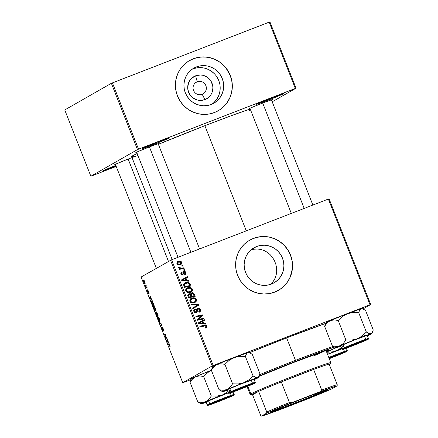 <?xml version="1.0" encoding="UTF-8"?>
<svg xmlns="http://www.w3.org/2000/svg" width="438" height="438" viewBox="0 0 438 438"><rect width="100%" height="100%" fill="white"/><g stroke="black" fill="none" stroke-linecap="round" stroke-linejoin="round"><path stroke-width="0.66" d="M114.367 166.851A14.449 0.416 -21.5 0 1 103.406 170.716A14.449 0.416 -21.5 0 1 115.796 165.4L103.406 170.732L116.103 166.177A14.449 0.416 -21.5 0 1 114.367 166.851L114.214 166.029L114.367 166.851M153.054 144.754A14.449 0.416 -21.5 0 1 142.093 148.619A14.449 0.416 -21.5 0 1 158.014 141.917L142.093 148.63L150.524 145.723L165.142 139.87L168.745 138.222L167.896 138.293L158.014 141.917A14.449 0.416 -21.5 0 1 168.964 138.03A14.449 0.416 -21.5 0 1 153.054 144.754L152.9 143.932L153.054 144.754M267.569 100.406A14.449 0.416 -21.5 0 1 256.608 104.271A14.449 0.416 -21.5 0 1 272.529 97.57L256.608 104.282L265.039 101.375L279.658 95.522L283.205 93.716L272.529 97.57A14.449 0.416 -21.5 0 1 283.485 93.683A14.449 0.416 -21.5 0 1 267.569 100.406L267.415 99.585L267.569 100.406M197.237 81.758A6.745 6.608 60.3 0 0 193.541 90.42A6.745 6.608 60.3 0 0 202.181 94.301L204.984 99.59A12.79 12.538 -119.7 0 1 188.597 92.226A12.79 12.538 -119.7 0 1 195.611 75.796L197.237 81.758L195.562 82.716L197.237 81.758A6.745 6.608 -119.7 0 1 203.051 93.885A6.745 6.608 -119.7 0 1 193.738 90.874A6.745 6.608 -119.7 0 1 197.237 81.758L195.611 75.796L200.445 74.969L202.898 75.287L207.42 77.318L209.309 78.955L210.859 80.931L212.687 85.574L212.901 88.06L211.882 92.905L210.694 95.068L207.174 98.479L202.613 100.247L200.15 100.417L197.697 100.105L193.174 98.074L189.736 94.46L187.907 89.817L187.694 87.326L188.712 82.486L189.9 80.318L191.488 78.435L195.611 75.796A12.79 12.538 -119.7 0 1 211.997 83.165A12.79 12.538 -119.7 0 1 204.984 99.59L202.181 94.301A6.745 6.608 60.3 0 0 205.876 85.645A6.745 6.608 60.3 0 0 197.237 81.758M212.014 104.134A20.192 19.792 60.3 0 0 217.702 78.271A20.192 19.792 60.3 0 0 192.901 68.919L196.405 66.915A20.192 19.792 -119.7 0 1 221.672 77.187A20.192 19.792 -119.7 0 1 213.815 103.226A20.192 19.792 -119.7 0 1 211.198 104.468L207.453 105.503L203.571 105.777L199.695 105.279L195.978 104.025L192.561 102.07L189.572 99.486L187.136 96.371L185.34 92.845L184.25 89.04L183.911 85.114L184.343 81.205L185.515 77.471L187.393 74.055L189.9 71.082L192.944 68.673L196.405 66.915L200.15 65.881L204.037 65.607L207.908 66.105L211.625 67.359L215.047 69.313L218.031 71.903L220.467 75.018L222.263 78.544L223.353 82.344L223.692 86.27L223.265 90.179L222.088 93.913L220.21 97.335L217.702 100.302L214.658 102.716L211.198 104.468A20.192 19.792 -119.7 0 1 185.931 94.197A20.192 19.792 -119.7 0 1 193.788 68.164A20.192 19.792 -119.7 0 1 196.405 66.915L192.901 68.919A20.192 19.792 60.3 0 0 192.085 69.253M218.162 110.77A28.897 28.328 60.3 0 0 229.375 73.502A28.897 28.328 60.3 0 0 193.213 58.818L193.284 58.78A28.897 28.328 -119.7 0 1 229.446 73.48A28.897 28.328 -119.7 0 1 218.201 110.748A28.897 28.328 -119.7 0 1 214.456 112.528L219.405 110.015L223.763 106.565L227.355 102.317L230.038 97.422L231.724 92.079L232.337 86.483L231.85 80.86L230.295 75.418L227.722 70.376L224.234 65.914L219.958 62.212L215.069 59.415L209.747 57.624L204.201 56.907L198.638 57.301L193.284 58.78L188.329 61.293L183.976 64.742L180.385 68.996L177.697 73.891L176.016 79.234L175.403 84.824L175.884 90.447L177.439 95.889L180.013 100.937L183.506 105.394L187.776 109.095L192.665 111.898L197.987 113.688L203.533 114.4L209.096 114.011L214.456 112.528A28.897 28.328 -119.7 0 1 178.288 97.833A28.897 28.328 -119.7 0 1 189.534 60.564A28.897 28.328 -119.7 0 1 193.284 58.78L193.213 58.818A28.897 28.328 60.3 0 0 189.495 60.586M256.619 246.517L251.598 249.386L256.619 246.517L260.364 245.483L264.251 245.209L268.127 245.707L271.845 246.961L275.261 248.915L278.245 251.5L280.681 254.615L282.483 258.141L283.567 261.94L283.906 265.871L283.479 269.781L282.302 273.515L280.424 276.931L277.916 279.904L274.872 282.313L271.412 284.07A20.192 19.792 -119.7 0 1 246.145 273.799A20.192 19.792 -119.7 0 1 254.002 247.76A20.192 19.792 -119.7 0 1 256.619 246.517A20.192 19.792 -119.7 0 1 281.891 256.788A20.192 19.792 -119.7 0 1 274.029 282.822A20.192 19.792 -119.7 0 1 271.412 284.07L267.667 285.105L263.786 285.379L259.909 284.875L256.192 283.627L252.775 281.672L249.791 279.083L247.35 275.967L245.554 272.441L244.464 268.642L244.13 264.711L244.557 260.807L245.729 257.073L247.607 253.651L250.12 250.684L253.159 248.269L256.619 246.517M278.376 290.372A28.897 28.328 60.3 0 0 289.589 253.104A28.897 28.328 60.3 0 0 253.432 238.42L253.498 238.381A28.897 28.328 -119.7 0 1 289.666 253.082A28.897 28.328 -119.7 0 1 278.415 290.345A28.897 28.328 -119.7 0 1 274.67 292.13L279.619 289.617L283.977 286.167L287.569 281.913L290.257 277.024L291.938 271.675L292.551 266.085L292.069 260.462L290.509 255.02L287.936 249.972L284.448 245.515L280.172 241.814L275.283 239.017L269.961 237.221L264.415 236.509L258.858 236.898L253.498 238.381L248.543 240.895L244.19 244.344L240.599 248.592L237.911 253.487L236.23 258.836L235.617 264.426L236.098 270.049L237.659 275.491L240.232 280.534L243.72 284.996L247.99 288.697L252.885 291.494L258.201 293.285L263.753 294.002L269.31 293.608L274.67 292.13A28.897 28.328 -119.7 0 1 238.502 277.429A28.897 28.328 -119.7 0 1 249.748 240.161A28.897 28.328 -119.7 0 1 253.498 238.381L253.432 238.42A28.897 28.328 60.3 0 0 249.709 240.188M250.016 108.569A12.521 0.361 -21.5 0 1 249.069 108.783A12.521 0.361 -21.5 0 1 262.871 102.974L252.392 107.206L249.271 108.64L250.016 108.569M136.733 152.44A12.521 0.361 -21.5 0 1 135.785 152.654A12.521 0.361 -21.5 0 1 149.588 146.845L137.68 151.701L135.785 152.665L136.733 152.44M115.473 164.584A12.521 0.361 -21.5 0 1 114.526 164.797A12.521 0.361 -21.5 0 1 128.329 158.994L116.42 163.845L114.526 164.808L115.473 164.584M249.49 352.7A60.685 1.752 -21.5 0 1 287.142 337.682L249.49 352.7M250.322 109.018L232.162 115.369L204.858 125.695L246.276 230.848L204.858 125.695L158.381 144.316A66.461 1.922 158.5 0 1 204.858 125.695A66.461 1.922 158.5 0 1 250.207 109.057M170.524 260.221L212.162 365.927L182.734 382.735L141.096 277.03L171.57 259.783L328.369 199.06L370.006 304.771L213.207 365.495L171.57 259.783L328.369 199.06L329.086 198.814L370.723 304.519L363.003 308.932L370.723 304.519L329.086 198.814L328.369 199.06L370.006 304.771L370.723 304.519L212.162 365.927L213.207 365.495L171.57 259.783L141.096 277.03L182.734 382.735L212.162 365.927L170.524 260.221M146.944 287.24L146.117 286.906L145.285 285.609L146.057 287.613L147.201 287.903L145.285 285.609L146.057 287.613L147.201 287.903L146.944 287.24M147.683 289.129L147.94 289.781L147.683 289.129M153.399 303.638L152.413 301.673L151.553 301.081L151.449 302.028L152.555 305.1L154.132 305.5L152.977 302.653L151.553 301.081L151.641 302.729L152.555 305.1L154.132 305.5L153.399 303.638M155.353 308.549L154.428 306.77L153.557 306.233L153.76 308.16L154.992 310.608L155.545 311.018L155.829 310.766L155.353 308.549C154.548 306.759 153.968 305.976 153.601 306.2C153.295 306.321 153.404 307.142 153.941 308.659L154.849 310.422L155.698 310.985C155.988 310.832 155.873 310.022 155.353 308.549M159.459 318.974L158.534 317.194L157.664 316.658L157.866 318.585L159.098 321.032L159.651 321.443L159.936 321.191L159.459 318.974C158.655 317.183 158.074 316.4 157.707 316.625C157.401 316.745 157.51 317.566 158.047 319.083L158.956 320.846L159.804 321.41C160.094 321.257 159.98 320.446 159.459 318.974M163.423 329.037L162.263 327.312L162.717 330.17L161.693 327.219L161.627 327.881L162.98 330.838L162.783 328.073L163.834 331.177L163.505 329.245L162.306 327.263L162.777 330.186L163.046 330.082L162.055 329.25L163.051 330.832L162.58 327.909L163.796 331.205C164.053 331.084 163.927 330.361 163.423 329.037M170.19 347.005L169.402 344.531L167.858 343.934L168.115 344.596L169.533 345.1L170.059 347.011L169.939 345.577L169.008 344.23L167.858 343.934L168.115 344.596L169.232 344.881L169.785 345.615L170.059 347.011M168.871 342.91L167.371 340.091L167.349 339.045L166.528 340.567L166.84 341.361L169.145 343.616L167.371 340.091L167.349 339.045L166.528 340.567L166.84 341.361L169.145 343.616L168.871 342.91M166.834 337.742L165.509 337.43L165.504 334.375L163.932 333.975L164.19 334.632L165.52 334.944L165.241 337.304L165.515 337.988L167.092 338.399L166.834 337.742L165.509 337.43L165.778 335.059L165.504 334.375L163.932 333.975L164.19 334.632L165.52 334.944L165.241 337.304L165.515 337.988L167.092 338.399L166.834 337.742M161.403 323.956L159.169 321.881L161.359 324.361L160.691 325.752L160.954 326.409L161.731 324.788L161.403 323.956L159.169 321.881L161.359 324.361L160.691 325.752L160.954 326.409L161.731 324.788L161.403 323.956M157.247 313.411L156.361 311.867L156.251 312.727L155.567 312.113L156.662 315.524L158.238 315.924L156.18 311.812L156.251 312.727L155.632 312.026L155.709 313.039L156.662 315.524L158.238 315.924L157.247 313.411M151.964 299.992L150.464 297.172L150.442 296.126L149.621 297.648L149.938 298.442L152.243 300.698L150.464 297.172L150.442 296.126L149.621 297.648L149.938 298.442L152.243 300.698L151.964 299.992M149.144 293.679L148.46 291.155L147.924 290.64L148.268 292.666L147.469 290.449L148.362 293.186L148.268 291.204L149.144 293.679L148.816 291.96L149.128 293.69M145.953 284.727L146.21 285.379L145.953 284.727M144.808 281.787L143.489 280.052L143.544 281.223L144.392 283.063L145.175 283.375L144.808 281.787C144.195 280.43 143.757 279.849 143.489 280.052L143.735 281.771C144.365 283.172 144.814 283.758 145.088 283.528L144.814 281.798M191.067 379.543L182.734 382.735L191.067 379.543M183.856 267.777L180.593 268.286L179.624 268.012L179.427 267.366L178.594 267.629L178.896 268.198L180.056 268.549L179.065 268.74L179.328 269.403L184.113 268.439L183.856 267.777L183.194 268.155L183.363 268.587L183.194 268.155L183.856 267.777L181.929 268.138L178.622 267.377L178.633 267.881L180.056 268.549L179.065 268.74L179.328 269.403L184.113 268.439L183.856 267.777M184.595 269.66L183.659 269.852L183.922 270.52L184.852 270.312L184.595 269.66L183.938 270.038L184.108 270.476L183.938 270.038L184.595 269.66L183.659 269.852L183.922 270.52L184.852 270.312L184.595 269.66M190.316 284.174L189.676 283.118L188.575 282.466L186.938 282.302L185.137 282.795L184.152 283.485L183.615 284.558L184.464 287.361L191.045 286.03L190.316 284.174L189.654 284.552L190.295 286.184L189.654 284.552L190.316 284.174L189.769 283.227C188.488 282.187 187.07 281.99 185.509 282.636L184.88 282.932L183.61 284.963L184.464 287.361L191.045 286.03L190.316 284.174M186.708 288.22L187.672 287.711L187.026 288.018L185.778 290.941L187.442 292.442L191.045 291.993L192.331 289.058L191.992 288.472L190.612 287.552L188.63 287.443L186.747 288.193L185.772 289.392L185.696 290.69L186.44 291.889L188.997 292.611L191.784 291.423L192.424 290.328L192.331 289.058L191.669 289.436L190.711 292.162M190.815 298.645L191.778 298.136L191.132 298.442L189.884 301.366L191.548 302.866L195.151 302.417L196.438 299.483L196.098 298.897L194.718 297.977L192.736 297.867L190.853 298.617L189.878 299.816L189.802 301.114L190.546 302.313L193.103 303.036L195.89 301.848L196.531 300.753L196.438 299.483L195.775 299.86L194.817 302.587M199.334 309.228L198.332 308.582L197.155 308.664C198.354 308.33 199.219 308.752 199.739 309.929L200.401 309.551C199.881 308.374 199.016 307.952 197.817 308.286L197.215 308.626L197.817 308.286L196.58 310.192L196.377 311.56L195.162 312.431L194.461 312.327L193.957 311.653L195.266 312.398L195.923 312.02L194.62 311.276L193.957 311.653L193.848 311.172L194.609 310.016L193.957 311.653L194.62 311.276L195.414 309.589L195.096 308.96L194.368 309.365L194.959 309.009C193.87 309.535 193.514 310.372 193.892 311.533C194.357 312.606 195.134 312.984 196.219 312.655L197.275 311.396L196.618 311.774L196.755 310.816L196.618 311.774L197.275 311.396L197.412 310.438L196.755 310.816L196.996 309.666L196.755 310.816L197.412 310.438L197.658 309.288L196.996 309.666L198.129 308.91L199.662 309.786L199.591 311.161L198.748 311.675L199.082 312.299L199.629 312.037L200.401 309.551L199.367 308.347L198.195 308.177L196.87 309.009L196.076 311.949L195.124 311.949L194.581 311.161L194.696 310.088L195.414 309.589L195.096 308.96L194.056 309.699L193.777 311.166L194.817 312.628L196.416 312.568L197.215 311.604L197.658 309.288L198.611 308.845L199.268 309.162L199.772 310.131L199.646 311.084L198.748 311.675L199.082 312.299L200.429 311.259L200.538 309.973L200.401 309.551L199.739 309.929L199.257 312.223M206.063 327.898L206.917 326.091L206.254 326.469L205.274 325.571L203.922 325.604L206.254 326.469L206.917 326.091L204.584 325.226L199.761 326.195L200.018 326.858L204.683 325.921L206.178 326.326L205.701 327.29L205.137 327.438L205.477 328.057L206.561 327.629L207.021 326.934L206.758 325.784L205.937 325.193L199.761 326.195L200.018 326.858L205.636 325.845L206.216 326.775L205.137 327.438L205.477 328.057L206.358 327.761M205.783 323.441L203.796 323.326L202.92 321.098L204.519 320.238L204.261 319.581L198.43 322.828L198.748 323.627L206.063 324.147L205.783 323.441L205.225 324.087L205.783 323.441L203.796 323.326L202.92 321.098L204.519 320.238L204.261 319.581L198.43 322.828L198.748 323.627L206.063 324.147L205.783 323.441M203.747 318.273L198.179 319.422L202.69 315.595L202.422 314.906L195.835 316.236L196.098 316.893L201.672 315.743L197.149 319.565L197.418 320.249L204.004 318.935L203.747 318.273L203.084 318.65L203.254 319.083L203.084 318.65L203.747 318.273L198.179 319.422L202.69 315.595L202.422 314.906L195.835 316.236L196.098 316.893L201.672 315.743L197.149 319.565L197.418 320.249L204.004 318.935L203.747 318.273M198.315 304.492L191.072 304.142L191.346 304.843L197.56 305.144L192.6 308.013L192.857 308.67L198.644 305.324L198.315 304.492L197.653 304.87L197.981 305.702L198.644 305.324L198.315 304.492L191.072 304.142L191.346 304.843L197.56 305.144L192.6 308.013L192.857 308.67L198.644 305.324L192.857 308.67L197.981 305.702L197.653 304.87L198.315 304.492M191.532 292.88L189.972 294.506L190.596 294.144L188.751 293.865L188.181 294.194L188.751 293.865L187.694 295.272L188.57 297.785L195.151 296.455L193.979 293.591L193.065 292.869L191.34 292.967L190.596 294.144L189.714 293.723L188.335 294.079L187.694 295.272L188.57 297.785L195.151 296.455L194.16 293.942L193.503 294.32L194.401 296.608L193.503 294.32L194.16 293.942C193.574 292.874 192.698 292.518 191.532 292.88L191.269 293.006M188.877 280.523L186.889 280.408L186.013 278.179L187.612 277.32L187.355 276.663L181.529 279.909L181.841 280.703L189.156 281.229L188.877 280.523L188.318 281.169L188.877 280.523L186.889 280.408L186.013 278.179L187.612 277.32L187.355 276.663L181.529 279.909L181.841 280.703L189.156 281.229L188.877 280.523M184.102 272.118L183.199 272.732L184.201 272.069L185.225 272.66L184.469 274.029L184.809 274.648L185.329 274.391L185.904 273.613L185.854 272.628L185.301 271.713L184.48 271.352L183.325 271.872L182.887 273.788L182.394 274.172L181.518 273.526L182.115 272.502L181.781 271.878L181.266 272.195L180.861 272.989L181.058 274.024L181.874 274.796L183.035 274.659L183.861 272.354L184.518 272.02L185.301 273.164L184.469 274.029L184.809 274.648L185.197 274.473M182.865 265.264L181.923 265.455L182.186 266.123L183.122 265.915L182.865 265.264L182.203 265.642L182.378 266.08L182.203 265.642L182.865 265.264L181.923 265.455L182.186 266.123L183.122 265.915L182.865 265.264M177.467 261.754L178.217 261.338C177.122 261.732 176.695 262.477 176.941 263.583C177.85 264.891 179.071 265.209 180.615 264.541C181.666 264.13 182.06 263.38 181.786 262.296L180.905 261.338L179.197 261.081L177.297 261.902L176.843 263.233L177.839 264.579L179.602 264.809L181.496 263.966L181.885 262.641L181.786 262.296L181.255 262.603L181.786 262.296C180.894 261.037 179.706 260.714 178.217 261.338L177.779 261.546M273.296 281.322L270.969 283.988L273.296 281.322L275.037 278.289L273.296 281.322M276.181 274.944L275.037 278.289L276.181 274.944L276.685 271.418L276.181 274.944M276.559 267.755L276.685 271.418L276.559 267.755L275.798 264.125L276.559 267.755M274.418 260.605L275.798 264.125L274.418 260.605L272.48 257.385L274.418 260.605M270.065 254.577L272.48 257.385L270.065 254.577L267.251 252.266L270.065 254.577M264.125 250.541L267.251 252.266L264.125 250.541L260.736 249.43L264.125 250.541M257.21 248.998L260.736 249.43L257.21 248.998L253.602 249.271L257.21 248.998M250.914 249.956L253.602 249.271L250.914 249.956M111.367 83.308L137.477 149.599L90.858 176.229L64.747 109.938L111.367 83.308L269.211 22.146L295.327 88.438L138.523 149.161L112.413 82.87L269.928 21.9L296.039 88.191L272.201 101.808L296.039 88.191L269.928 21.9L269.211 22.146L295.327 88.438L296.039 88.191L137.477 149.599L138.523 149.161L112.413 82.87L111.367 83.308L64.747 109.938L90.858 176.229L137.477 149.599L111.367 83.308M116.207 166.445L90.858 176.229L116.207 166.445M132.013 157.587L128.329 158.994A12.521 0.361 -21.5 0 1 137.822 155.621A12.521 0.361 -21.5 0 1 136.984 156.114M158.244 143.965L159.087 143.483L158.151 143.702L149.588 146.845A12.521 0.361 -21.5 0 1 159.082 143.478A12.521 0.361 -21.5 0 1 158.244 143.965M271.527 100.094L272.37 99.612L271.434 99.831L262.871 102.974A12.521 0.361 -21.5 0 1 272.365 99.607A12.521 0.361 -21.5 0 1 271.527 100.094M131.608 156.569A66.461 1.922 158.5 0 1 137.154 153.508L131.608 156.569L172.172 259.548M131.975 156.629L134.466 156.043M198.644 375.749L198.003 376.072L198.644 375.749M333.187 319.735L332.551 320.058L333.187 319.735M219.903 363.606L219.268 363.929L219.903 363.606M325.648 323.441L287.142 337.682A60.685 1.752 -21.5 0 1 325.648 323.441M283.912 286.206L287.503 281.952L290.191 277.057L292.316 268.937L292.381 263.298L292.004 260.5L290.443 255.058L287.87 250.01L284.382 245.554L280.106 241.853L275.217 239.055L269.896 237.259L267.136 236.766L261.557 236.602L256.071 237.544L250.892 239.548M270.531 284.388L270.969 283.988M223.698 106.604L227.284 102.355L229.972 97.46L231.658 92.117L232.266 86.521L231.784 80.899L230.229 75.456L226.019 68.098L224.168 65.952L219.892 62.251L215.003 59.453L209.682 57.663L206.922 57.164L201.343 57.006L195.857 57.942L190.678 59.951M214.198 102.306L216.706 99.333L218.584 95.917L219.756 92.183L220.188 88.273M219.849 84.342L218.759 80.543L216.963 77.017M214.527 73.902L211.538 71.317L208.121 69.363L204.404 68.109L200.527 67.611M196.646 67.885L192.901 68.919M198.436 322.833L204.261 319.581L203.599 319.959L203.851 320.594L203.599 319.959L198.436 322.833M202.257 321.476L202.92 321.098L202.257 321.476L203.133 323.704L203.796 323.326L203.133 323.704L205.121 323.819L203.133 323.704L202.257 321.476L202.936 323.244L200.763 323.085L200.106 323.463L202.274 323.622L202.936 323.244L202.274 323.622L200.106 323.463L200.763 323.085L198.666 323.419L202.236 321.47L202.936 323.244L199.301 323.058L202.236 321.47M198.638 323.436L200.106 323.463L198.638 323.436M205.208 327.586L205.701 327.29M205.898 328.007L206.358 327.312L206.254 326.469L206.008 327.92M205.274 325.571L204.94 325.516M195.923 316.46L202.422 314.906L201.759 315.283L202.028 315.973L202.69 315.595L197.516 319.8L199.717 319.061L199.06 319.439L203.084 318.65L197.516 319.8L202.028 315.973L201.759 315.283L195.923 316.46M199.591 311.161L198.951 311.604M197.658 309.288L198.129 308.91M196.618 311.774L196.114 312.694L196.618 311.774M194.959 309.009L194.669 309.151M194.434 309.337L194.735 309.929L194.434 309.337M194.434 310.099L195.271 309.639M196.377 311.56L195.923 312.02M195.266 312.398L195.715 311.938L195.266 312.398M197.817 308.286L197.483 308.44M199.186 312.278L199.914 311.226L199.564 309.562M196.897 305.521L197.56 305.144L196.897 305.521M191.236 304.558L197.653 304.87L191.236 304.558M196.509 305.719L196.125 305.927M196.438 299.483C195.288 297.818 193.733 297.369 191.778 298.136L191.116 298.513C193.07 297.747 194.625 298.196 195.775 299.86L196.438 299.483M194.417 302.833L195.868 301.13L195.441 299.274L193.404 298.218L190.639 298.727M194.061 302.231L191.806 302.696L190.437 302.154L189.862 300.747L190.968 299.346M191.138 299.264L191.307 299.192C190.191 299.592 189.742 300.358 189.955 301.486L191.16 302.548L193.733 302.384L194.39 302.006L191.16 302.548L191.822 302.171L190.618 301.109L189.955 301.486L190.618 301.109C190.404 299.981 190.853 299.22 191.97 298.815C193.492 298.179 194.735 298.481 195.698 299.718C195.912 300.829 195.479 301.596 194.39 302.006L193.733 302.384L194.8 301.815L193.125 302.319L191.444 302.006L190.557 300.928L190.793 299.68L192.977 298.557L195.014 298.919L195.698 299.718L195.753 300.627L194.39 302.006M194.647 301.798L194.373 302.039M190.864 299.4L191.97 298.815M188.751 293.865L188.433 294.018M188.088 294.243L189.933 294.522L189.052 294.101L188.088 294.243M190.869 293.257C192.041 292.896 192.917 293.252 193.503 294.32L192.402 293.246L190.869 293.257M193.07 293.663L192.758 293.422M192.025 293.148L191.636 293.115M191.012 293.964L190.694 295.398L191.357 295.02L190.694 295.398L191.236 296.778L191.899 296.4L191.357 295.02L191.773 293.542L193.355 294.101L194.122 295.951L191.236 296.778L193.459 296.329L191.236 296.778L190.557 294.966L190.733 294.144M188.373 294.884L187.979 296.23L188.636 295.853L187.979 296.23L188.417 297.347L189.079 296.969L188.636 295.853L189.035 294.506L190.037 294.533L191.127 296.553L188.417 297.347L190.47 296.931L188.417 297.347L187.803 295.639L188.033 295.092M188.198 294.966L190.037 294.533L191.127 296.553L189.079 296.969L188.466 295.261L189.035 294.506M190.919 294.007L192.786 293.559L194.122 295.951L191.899 296.4L191.182 294.369L191.773 293.542M192.331 289.058C191.182 287.394 189.627 286.945 187.672 287.711L187.01 288.089C188.964 287.323 190.519 287.771 191.669 289.436L192.331 289.058M190.311 292.409L191.762 290.706L191.335 288.85L189.298 287.793L186.533 288.303M189.955 291.807L187.699 292.272L186.331 291.73L185.756 290.323L186.862 288.921M187.031 288.839L187.201 288.768C186.084 289.173 185.635 289.934 185.849 291.062L187.053 292.124L189.627 291.96L190.284 291.582L187.053 292.124L187.716 291.746L186.511 290.684L185.849 291.062L186.511 290.684C186.298 289.556 186.747 288.795 187.864 288.39C189.386 287.755 190.629 288.056 191.592 289.294C191.806 290.405 191.373 291.171 190.284 291.582L189.627 291.96L190.694 291.39L189.019 291.894L187.338 291.582L186.451 290.504L186.687 289.255L188.871 288.133L190.908 288.494L191.592 289.294L191.647 290.202L190.284 291.582M190.541 291.374L190.267 291.615M186.758 288.976L187.864 288.39M181.529 279.915L187.355 276.663L186.692 277.04L186.944 277.676L186.692 277.04L181.529 279.915M185.351 278.557L186.013 278.179L185.351 278.557L186.232 280.785L186.889 280.408L186.232 280.785L188.214 280.9L186.232 280.785L185.351 278.557M181.732 280.512L185.367 280.703L186.03 280.325L183.856 280.167L183.199 280.544L185.367 280.703L186.03 280.325L183.856 280.167L181.759 280.501L185.329 278.552L186.03 280.325L185.329 278.552L182.394 280.134L183.856 280.167L183.199 280.544L181.732 280.512M184.562 283.134L184.847 283.014C186.407 282.368 187.825 282.565 189.106 283.605L189.769 283.227L189.106 283.605L189.654 284.552L188.8 283.298L187.075 282.685M186.506 282.669L184.48 283.172M184.31 286.923L183.746 284.853L185.066 283.682L183.719 285.111L184.31 286.923L189.353 285.905L184.31 286.923M190.015 285.527L184.973 286.545L184.595 285.598L183.938 285.976L184.595 285.598L184.376 284.733L183.719 285.111L185.728 283.304C187.53 282.559 188.849 283.025 189.687 284.689L190.015 285.527L189.353 285.905L190.015 285.527L184.973 286.545L184.595 285.598L184.387 284.601L184.825 283.819L187.382 282.997L189.035 283.583L190.015 285.527M184.108 274.27L184.469 274.029M183.861 272.354L183.199 272.732L183.024 273.526L183.681 273.148L184.201 272.069M181.463 274.56L182.46 274.15L181.573 273.706L181.047 274.002L182.115 272.502L181.781 271.878L181.359 272.118L181.781 271.878L181.004 273.892L183.018 274.67M182.816 274.763L183.681 273.148L183.024 273.526L182.635 274.823M181.151 272.321L181.447 272.869L181.151 272.321M180.872 273.438L182.115 272.502M184.891 274.615C185.849 274.193 186.15 273.482 185.794 272.474L185.263 272.775L185.794 272.474L183.894 271.44L183.204 272.08L182.799 273.947L182.137 274.325M182.799 273.947L182.46 274.15M183.418 271.757L184.568 272.031M185.269 273.323L184.836 274.637M183.434 272.496L182.569 274.889M181.288 272.962L180.85 273.531M181.266 274.489L181.978 274.44M183.374 271.768L184.639 272.091M185.29 273.498L184.798 274.67M179.158 268.976L180.056 268.549L179.158 268.976M178.6 267.744L179.427 267.366L178.753 268.127L178.6 267.744M178.786 268.105L179.41 267.749L178.786 268.105M179.865 268.658L183.194 268.155L179.596 268.631M180.615 264.541L180.971 264.371M180.051 264.087L180.286 263.917C179.18 264.415 178.255 264.245 177.516 263.397L178.474 261.99L181.228 262.51L180.642 264.53M178.217 261.338L177.554 261.716L180.511 261.886L181.228 262.51L179.624 264.295L177.374 264.338M180.571 264.585L181.228 263.019M180.664 262.017L179.147 261.437M178.857 261.437L177.39 261.787M176.815 263.304L177.593 262.461M177.593 264.437L179.624 264.295L180.648 263.747L178.781 264.152L177.516 263.397L176.99 263.692L178.255 262.083L180.522 261.891M176.843 263.205L178.474 261.99M184.573 283.912L185.728 283.304M181.239 263.096L180.286 263.917M167.157 341.24L166.84 341.361L167.157 341.24M167.261 340.282L166.528 340.567L167.415 340.206L167.973 342.04L166.845 340.983L167.272 340.26L168.115 341.985L166.845 340.983L167.272 340.26M170.174 346.266L169.785 346.365M169.55 344.755L169.232 344.881L169.55 344.755M169.041 344.241L168.115 344.596L169.041 344.241M166.435 337.632L165.515 337.988L166.435 337.632M165.559 337.178L165.241 337.304L165.559 337.178M165.684 336.066L165.34 336.198L165.684 336.066M165.756 335.284L165.422 335.409L165.756 335.284M165.63 334.687L165.121 334.884L165.63 334.687M165.121 334.276L164.19 334.632L165.121 334.276M161.666 327.23L162.055 329.25L161.666 327.23M161.398 325.478L160.691 325.752L161.398 325.478M161.644 324.563L161.146 324.755L161.644 324.563M161.266 323.83L160.916 323.967L161.266 323.83M159.782 322.45L159.443 322.582L159.782 322.45M159.552 320.758L158.956 320.846L159.257 320.725L158.047 319.083L157.954 317.282L158.452 317.085L158.003 317.26L159.448 318.946L159.52 320.769L159.93 320.611L159.552 320.758L158.682 320.041L157.954 317.282C158.227 317.079 158.676 317.649 159.306 319.001L159.552 320.758L159.93 320.611M157.592 315.163L156.662 315.524L157.592 315.163M157.078 315.031L156.585 314.911L155.89 312.672L156.421 312.852L157.22 314.977L156.585 314.911L155.906 313.126L155.89 312.672L156.196 312.94L157.078 315.031M155.901 312.666L156.196 312.94M157.795 315.218L157.264 315.081L156.432 312.464L156.738 312.343L156.432 312.464L157.937 315.157L157.264 315.081L156.486 312.458L157.795 315.218M155.446 310.334L154.849 310.422L155.151 310.301L153.941 308.659L153.847 306.857L154.346 306.66L153.897 306.835L155.342 308.522L155.413 310.345L155.824 310.186L155.446 310.334L154.576 309.617L153.847 306.857C154.121 306.655 154.57 307.224 155.2 308.576L155.446 310.334L155.824 310.186M150.25 298.322L149.938 298.442L150.25 298.322L149.944 298.064L150.513 297.287L151.066 299.121L149.944 298.064L150.365 297.342L151.209 299.066L150.267 298.338M150.354 297.364L149.621 297.648L150.354 297.364M153.486 304.738L152.555 305.1L153.486 304.738M151.805 301.738L152.654 302.417L153.689 304.793L152.479 304.487L151.805 301.738C152.128 301.503 152.648 302.242 153.36 303.956L153.831 304.733L152.479 304.487L151.805 302.702L151.805 301.738L152.314 301.541L151.855 301.716M149.144 292.934L148.86 293.044L149.144 292.934M148.236 291.21L148.81 291.949L147.967 290.564L148.34 292.562L147.798 292.08L148.575 293.307L148.236 291.21M147.469 290.449L147.798 292.08L147.469 290.449M148.285 290.843L147.945 290.974L148.285 290.843M146.949 287.268L146.057 287.613L146.949 287.268M143.746 280.703L144.398 281.223L144.907 282.614L143.856 281.738L143.746 280.703L144.704 281.842L144.814 282.882L145.12 282.767L144.655 282.888L144.162 282.379L143.746 280.703L144.173 280.539L143.768 280.692M144.814 282.882L145.12 282.767M334.539 347.093L314.807 354.074L294.829 361.821L295.655 361.35L295.469 360.359A57.794 1.67 158.5 0 0 259.789 374.589A57.794 1.67 -21.5 0 1 295.469 360.359L286.616 337.884L295.469 360.359A57.794 1.67 -21.5 0 1 333.165 346.458A57.794 1.67 158.5 0 0 295.469 360.359L295.655 361.35L297.484 360.704L293.006 362.467L295.655 361.35A56.83 1.643 -21.5 0 1 334.342 347.153M259.137 376.33A46.236 1.336 -21.5 0 1 293.838 362.39L323.622 351.385L328.67 349.935L326.403 351.468A46.236 1.336 -21.5 0 0 328.922 349.978A46.236 1.336 -21.5 0 0 293.838 362.39L259.137 376.33M325.516 323.824L324.629 326.337L327.115 322.915L330.312 320.616A19.387 0.558 158.5 0 0 326.272 322.488L324.629 326.337L327.115 322.915L330.312 320.616L334.101 319.888L338.191 320.474L345.872 339.981L343.387 343.403L340.189 345.702A19.387 0.558 -21.5 0 0 335.858 347.821A19.387 0.558 -21.5 0 0 336.866 347.602L337.682 347.137L336.866 347.602A19.387 0.558 -21.5 0 0 340.578 346.349L335.897 347.832A56.83 1.643 -21.5 0 1 326.622 352.021L340.189 345.702L336.4 346.431L332.311 345.845L335.875 347.668M324.219 351.188A43.346 1.254 -21.5 0 1 314.112 355.738M295.655 361.35L259.351 375.848A56.83 1.643 -21.5 0 1 295.655 361.35M335.853 355.393L329.026 358.12A10.594 0.307 -21.5 0 1 335.853 355.393A10.594 0.307 -21.5 0 1 343.89 352.563L335.853 355.393M332.212 357.474A10.594 0.307 -21.5 0 1 329.217 358.613L343.89 352.552A10.594 0.307 -21.5 0 1 332.212 357.474M326.014 322.746L331.96 319.91L347.329 313.723L352.908 312.458L358.662 312.546L366.349 332.053L362.166 335.99L357.211 338.804L351.626 340.069L345.872 339.981L338.191 320.474L342.374 316.537L344.744 314.955L361.016 308.724A19.387 0.558 158.5 0 1 362.023 308.505L365.571 310.482L373.253 329.989L371.725 333.329L369.924 333.876L366.349 332.053L358.662 312.546L359.543 310.044L361.016 308.724L363.097 308.971L365.571 310.482L373.253 329.989L372.377 332.491L370.898 333.811A19.387 0.558 -21.5 0 1 371.917 333.619A19.387 0.558 -21.5 0 1 371.61 333.838L367.46 335.754M366.743 339.855A12.521 0.361 -21.5 0 1 354.112 345.139A12.521 0.361 -21.5 0 1 343.644 348.867A12.521 0.361 -21.5 0 1 343.841 348.725L355.169 343.95L366.945 339.702L355.421 344.629L343.841 348.725A12.521 0.361 -21.5 0 1 356.138 343.567A12.521 0.361 -21.5 0 1 366.935 339.691A12.521 0.361 -21.5 0 1 366.743 339.855L366.743 339.855M368.292 338.634C370.22 337.676 366.639 338.908 357.561 342.335L341.87 348.867A0.58 0.564 60.3 0 0 342.609 349.201L357.676 342.927C366.392 339.636 369.825 338.454 367.98 339.379A0.58 0.564 60.3 0 0 368.057 339.335A0.58 0.564 -119.7 0 1 367.98 339.379L357.676 342.927L342.664 349.349L362.582 341.777L367.98 339.379L352.913 345.648L342.609 349.201A0.58 0.564 -119.7 0 1 341.87 348.867A14.449 0.416 -21.5 0 1 356.253 342.845A14.449 0.416 -21.5 0 1 368.522 338.454A14.449 0.416 -21.5 0 1 368.292 338.634A0.58 0.564 -119.7 0 1 368.188 339.231M367.093 335.59L367.323 335.409A14.449 0.416 158.5 0 0 355.048 339.8A14.449 0.416 158.5 0 0 340.665 345.823L341.87 348.867L340.665 345.823L340.441 346.004L340.726 345.976M324.629 326.337L332.311 345.845L324.629 326.337L326.272 322.488A19.387 0.558 158.5 0 0 325.965 322.707L324.629 326.337M361.991 308.659L361.016 308.724A19.387 0.558 158.5 0 0 347.329 313.723L352.908 312.458L358.662 312.546L360.195 309.201L362.012 308.566M335.858 347.821L332.311 345.845L336.4 346.431L340.189 345.702A19.387 0.558 -21.5 0 1 357.211 338.804A19.387 0.558 -21.5 0 1 370.898 333.811L368.818 333.564L366.349 332.053L362.166 335.99L357.211 338.804L351.626 340.069L345.872 339.981L343.387 343.403L340.189 345.702L361.684 337.09L371.61 333.838A19.387 0.558 -21.5 0 1 367.57 335.711M368.051 339.34L368.522 338.454L367.039 335.437L353.734 340.315L340.665 345.823A14.449 0.416 158.5 0 0 340.441 346.004L341.64 349.048A14.449 0.416 -21.5 0 1 341.87 348.867L341.64 349.048C342.664 349.486 340.824 349.71 343.589 349.081C348.243 347.635 367.066 340.112 368.051 339.34A0.58 0.564 -119.7 0 0 368.177 339.242M347.329 313.723A19.387 0.558 158.5 0 0 330.312 320.616L334.101 319.888L338.191 320.474L342.374 316.537L347.329 313.723M357.112 343.25L364.985 340.534L353.477 345.33A10.594 0.307 -21.5 0 1 345.44 348.177A10.594 0.307 -21.5 0 1 357.112 343.25A10.594 0.307 -21.5 0 1 365.15 340.414A10.594 0.307 -21.5 0 1 353.477 345.33L345.604 348.04L357.112 343.25M304.202 208.417L262.696 103.045L304.202 208.417M345.483 351.999L329.245 358.673A12.521 0.361 -21.5 0 0 345.483 351.999A12.521 0.361 -21.5 0 0 345.675 351.834L345.675 351.834A12.521 0.361 -21.5 0 0 329.004 358.065L345.483 351.999M347.033 350.778A0.58 0.564 -119.7 0 1 346.715 351.522L329.256 358.711L345.133 352.283L346.792 351.484L347.263 350.603A14.449 0.416 -21.5 0 1 347.033 350.778M341.191 347.914L338.53 349.716L333.192 351.78L326.726 352.278L333.192 351.78L341.547 348.812A19.387 0.558 -21.5 0 0 335.946 350.947L327.514 354.282A19.387 0.558 -21.5 0 1 335.946 350.947L341.191 347.914M342.023 348.829L327.345 354.517M341.613 348.976A14.449 0.416 158.5 0 0 327.569 354.424M328.768 357.468A14.449 0.416 -21.5 0 1 347.263 350.603L328.768 357.468M329.223 358.727L346.94 351.353L328.965 358.032M328.987 358.021L346.715 351.522A0.58 0.564 60.3 0 0 346.797 351.484M222.559 399.21L222.57 399.264A10.594 0.307 -21.5 0 1 230.607 396.434A10.594 0.307 -21.5 0 1 218.929 401.345L211.1 404.17L215.184 402.226L230.607 396.423L218.929 401.345A10.594 0.307 -21.5 0 1 210.897 404.197A10.594 0.307 -21.5 0 1 222.57 399.264L222.559 399.21M128.153 159.06L168.46 261.393L128.153 159.06M243.818 387.066L243.829 387.121A10.594 0.307 -21.5 0 1 251.866 384.285A10.594 0.307 -21.5 0 1 240.194 389.201L251.866 384.279L236.443 390.077L232.364 392.026L240.194 389.201A10.594 0.307 -21.5 0 1 232.156 392.048A10.594 0.307 -21.5 0 1 243.829 387.121L243.818 387.066M149.413 146.916L190.919 252.288L149.413 146.916M212.233 367.696L211.346 370.209L213.832 366.792L217.029 364.487A19.387 0.558 158.5 0 0 212.988 366.36L211.346 370.209L213.832 366.792L217.029 364.487L220.818 363.759L224.908 364.345L232.589 383.852L230.103 387.274L226.906 389.574L223.117 390.302L219.027 389.716L222.592 391.539M212.731 366.617L218.677 363.781L234.045 357.594L239.624 356.329L245.379 356.417L253.065 375.924L248.883 379.861L243.928 382.675L238.343 383.94L232.589 383.852L224.908 364.345L229.09 360.408L231.461 358.826L247.733 352.595A19.387 0.558 158.5 0 1 248.74 352.376L252.288 354.353L259.969 373.86L258.442 377.206L256.641 377.748L253.065 375.924L245.379 356.417L246.26 353.915L247.733 352.595L249.813 352.842L252.288 354.353L259.969 373.86L259.093 376.362L257.615 377.682A19.387 0.558 -21.5 0 1 258.634 377.49A19.387 0.558 -21.5 0 1 258.327 377.709L254.177 379.626M253.46 383.726A12.521 0.361 -21.5 0 1 240.829 389.01A12.521 0.361 -21.5 0 1 230.361 392.738A12.521 0.361 -21.5 0 1 230.558 392.596L241.886 387.822L253.662 383.573L242.137 388.501L230.558 392.596A12.521 0.361 -21.5 0 1 242.855 387.438A12.521 0.361 -21.5 0 1 253.651 383.562A12.521 0.361 -21.5 0 1 253.46 383.726L253.46 383.726M255.009 382.505C256.936 381.547 253.356 382.779 244.278 386.207L228.587 392.738A0.58 0.564 60.3 0 0 229.326 393.072L244.393 386.798C253.109 383.507 256.542 382.325 254.697 383.25A0.58 0.564 60.3 0 0 254.774 383.206A0.58 0.564 -119.7 0 1 254.697 383.25L244.393 386.798L229.381 393.22L249.299 385.648L254.697 383.25L239.63 389.519L229.326 393.072A0.58 0.564 -119.7 0 1 228.587 392.738A14.449 0.416 -21.5 0 1 242.97 386.716A14.449 0.416 -21.5 0 1 255.239 382.33A14.449 0.416 -21.5 0 1 255.009 382.505A0.58 0.564 -119.7 0 1 254.905 383.102M253.81 379.461L254.04 379.281A14.449 0.416 158.5 0 0 241.765 383.672A14.449 0.416 158.5 0 0 227.388 389.694L228.587 392.738L227.388 389.694L227.158 389.875L227.442 389.847M211.346 370.209L219.027 389.716L211.346 370.209L212.988 366.36A19.387 0.558 158.5 0 0 212.682 366.579L211.346 370.209M222.575 391.692L219.027 389.716L223.117 390.302L226.906 389.574A19.387 0.558 -21.5 0 1 243.928 382.675A19.387 0.558 -21.5 0 1 257.615 377.682L255.535 377.436L253.065 375.924L248.883 379.861L243.928 382.675L238.343 383.94L232.589 383.852L230.103 387.274L226.906 389.574A19.387 0.558 -21.5 0 0 222.575 391.692A19.387 0.558 -21.5 0 0 223.583 391.473A19.387 0.558 -21.5 0 0 227.295 390.22L222.871 391.441L234.615 386.365L252.343 379.5L258.327 377.709A19.387 0.558 -21.5 0 1 254.286 379.582M248.707 352.53L247.733 352.595A19.387 0.558 158.5 0 0 234.045 357.594L239.624 356.329L245.379 356.417L246.912 353.072L248.729 352.437M254.04 379.281L240.451 384.186L227.388 389.694A14.449 0.416 158.5 0 0 227.158 389.875L228.357 392.919A14.449 0.416 -21.5 0 1 228.587 392.738L228.357 392.919C229.381 393.357 227.541 393.581 230.306 392.952C234.96 391.506 253.783 383.984 254.768 383.212L255.239 382.33L254.04 379.281M234.045 357.594A19.387 0.558 158.5 0 0 217.029 364.487L220.818 363.759L224.908 364.345L229.09 360.408L234.045 357.594M190.973 379.839L190.087 382.358L197.768 401.86L201.611 403.59L201.354 403.847L203.133 403.152L202.323 403.617A19.387 0.558 -21.5 0 0 206.03 402.363L202.323 403.617A19.387 0.558 -21.5 0 1 201.316 403.841A19.387 0.558 -21.5 0 1 201.611 403.59L197.768 401.86L201.332 403.683M201.316 403.841L197.768 401.86L190.087 382.358L192.572 378.936L195.77 376.636L199.553 375.903L203.648 376.488L211.33 395.996L208.844 399.418L205.646 401.717L201.858 402.445L197.768 401.86L201.858 402.445L203.812 402.276L222.668 394.819L217.084 396.083L211.33 395.996L203.648 376.488L207.826 372.552L211.395 370.34L207.826 372.552L203.648 376.488L199.553 375.903L195.77 376.636L211.373 370.285A19.387 0.558 158.5 0 0 195.77 376.636A19.387 0.558 158.5 0 0 191.422 378.728L190.087 382.358L192.572 378.936L195.77 376.636L191.729 378.503L192.441 378.536M232.2 395.87L218.6 401.531L209.298 404.739A12.521 0.361 -21.5 0 1 221.595 399.587A12.521 0.361 -21.5 0 1 232.392 395.706A12.521 0.361 -21.5 0 1 232.2 395.87A12.521 0.361 -21.5 0 1 219.569 401.159A12.521 0.361 -21.5 0 1 209.101 404.882A12.521 0.361 -21.5 0 1 209.298 404.739L222.898 399.078L232.2 395.87M233.635 395.257A0.58 0.564 -119.7 0 1 233.432 395.394L218.37 401.662L208.066 405.216A0.58 0.564 -119.7 0 1 207.327 404.887L207.097 405.062A14.449 0.416 -21.5 0 1 207.327 404.887L206.123 401.838A14.449 0.416 158.5 0 0 205.893 402.018L206.183 401.991M228.74 392.7L206.123 401.838L207.327 404.887A14.449 0.416 -21.5 0 1 221.705 398.859A14.449 0.416 -21.5 0 1 233.98 394.474A14.449 0.416 -21.5 0 1 233.75 394.649A0.58 0.564 -119.7 0 1 233.646 395.251M227.908 391.786L222.668 394.819L228.264 392.689A19.387 0.558 -21.5 0 0 222.668 394.819L217.084 396.083L211.33 395.996L208.844 399.418L205.646 401.717A19.387 0.558 -21.5 0 1 222.668 394.819L227.908 391.786M201.611 403.59L205.646 401.717A19.387 0.558 -21.5 0 0 201.611 403.59M228.329 392.853A14.449 0.416 158.5 0 0 215.025 397.994A14.449 0.416 158.5 0 0 206.123 401.838L207.097 405.062C208.121 405.506 206.276 405.725 209.041 405.095C213.7 403.655 232.523 396.127 233.509 395.355L233.98 394.474L233.011 392.01M233.75 394.649C235.677 393.691 232.096 394.923 223.019 398.35L207.327 404.887A0.58 0.564 60.3 0 0 208.066 405.216L218.37 401.662L233.383 395.246L213.465 402.818L208.066 405.216L223.128 398.947L233.432 395.394A0.58 0.564 60.3 0 0 233.514 395.355M327.591 390.012L327.082 389.787L327.591 390.012L326.934 390.362L319.877 393.543L294.007 403.995L275.568 410.849L271.16 412.24L270.547 412.295L271.034 411.917A30.917 0.892 -21.5 0 1 301.399 399.188A30.917 0.892 -21.5 0 1 328.062 389.612A30.917 0.892 -21.5 0 1 327.591 390.012A30.917 0.892 -21.5 0 1 296.4 403.064A30.917 0.892 -21.5 0 1 270.547 412.267A30.917 0.892 -21.5 0 1 271.034 411.917L283.074 406.563L304.618 397.934L323.063 391.079L327.471 389.689L328.084 389.634L327.591 390.012M329.606 364.454A42.382 1.226 -21.5 0 1 329.316 364.613L330.263 363.912L329.113 364.087A42.382 1.226 -21.5 0 1 330.274 363.973A42.382 1.226 -21.5 0 1 329.606 364.454M247.054 386.573L250.164 394.452A43.346 1.254 -21.5 0 1 250.854 393.921A43.346 1.254 158.5 0 0 250.191 394.479L251.439 395.021A42.382 1.226 -21.5 0 1 252.085 394.474L250.854 393.921L247.831 386.256L250.854 393.921A43.346 1.254 -21.5 0 1 293.997 375.848A43.346 1.254 -21.5 0 1 330.821 362.68A43.346 1.254 -21.5 0 1 330.132 363.217M330.274 363.973L330.816 362.724A43.346 1.254 158.5 0 0 294.577 375.623A43.346 1.254 158.5 0 0 250.854 393.921L252.085 394.474A42.382 1.226 -21.5 0 1 258.639 391.38L266.753 411.983L266.687 413.122L261.47 416.1L260.692 415.443L252.578 394.841L258.639 391.38L252.085 394.474L251.423 395.016L252.578 394.841A42.382 1.226 -21.5 0 1 251.439 395.021M281.311 381.941L313.603 369.431L281.311 381.941A42.382 1.226 -21.5 0 1 313.603 369.431A42.382 1.226 -21.5 0 1 329.113 364.087A42.382 1.226 158.5 0 0 313.603 369.431L321.722 390.039L319.828 391.802L292.026 402.571L289.425 402.544L281.311 381.941L313.603 369.431L321.722 390.039A42.382 1.226 -21.5 0 1 337.227 384.69L329.113 364.087L337.227 384.69A42.382 1.226 158.5 0 0 321.722 390.039L319.828 391.802L277.555 408.468L266.687 413.122L261.47 416.1L278.798 410.127L321.07 393.461L331.938 388.807L337.156 385.829L337.227 384.69L337.156 385.829L319.828 391.802A41.418 1.194 -21.5 0 1 337.156 385.829L331.938 388.807A41.418 1.194 -21.5 0 1 306.6 399.357L278.798 410.127A41.418 1.194 -21.5 0 1 261.47 416.1L260.692 415.443L252.578 394.841L258.639 391.38A42.382 1.226 -21.5 0 1 281.311 381.941A42.382 1.226 158.5 0 0 258.639 391.38L266.753 411.983A42.382 1.226 -21.5 0 1 289.425 402.544L281.311 381.941M326.124 390.066A30.342 0.876 -21.5 0 1 299.422 401.241A30.342 0.876 -21.5 0 1 272.272 411.277A30.342 0.876 158.5 0 0 299.422 401.241A30.342 0.876 158.5 0 0 326.124 390.066M289.425 402.544A42.382 1.226 158.5 0 0 266.753 411.983L266.687 413.122A41.418 1.194 -21.5 0 1 292.026 402.571L289.425 402.544M249.742 110.913L249.529 110.365M249.364 109.943L249.145 109.396M199.186 311.495L198.524 311.872M197.971 308.987L197.314 309.365M196.054 311.955L195.397 312.332M182.619 274.079L181.956 274.456M342.62 346.699L343.211 348.194M343.562 349.086L344.432 351.298M372.645 331.944L371.917 333.619M342.762 344.016L342.965 344.525M363.879 334.555L364.471 336.05M344.186 347.624L343.036 344.711M291.314 213.41L249.917 108.312M365.692 339.154L364.542 336.236M312.874 205.061L271.423 99.837M346.294 348.139L347.263 350.603M231.149 395.169L230.279 392.957M229.928 392.065L229.337 390.57M209.643 403.639L208.493 400.726M208.417 400.54L208.22 400.031M156.339 268.324L115.369 164.327M158.14 143.708L199.591 248.932M250.596 378.427L251.188 379.921M251.259 380.107L252.408 383.026M136.634 152.183L178.031 257.281M229.479 387.887L229.682 388.397M229.753 388.583L230.903 391.495M259.362 375.815L258.634 377.49M326.064 350.603L330.821 362.68"/></g></svg>
